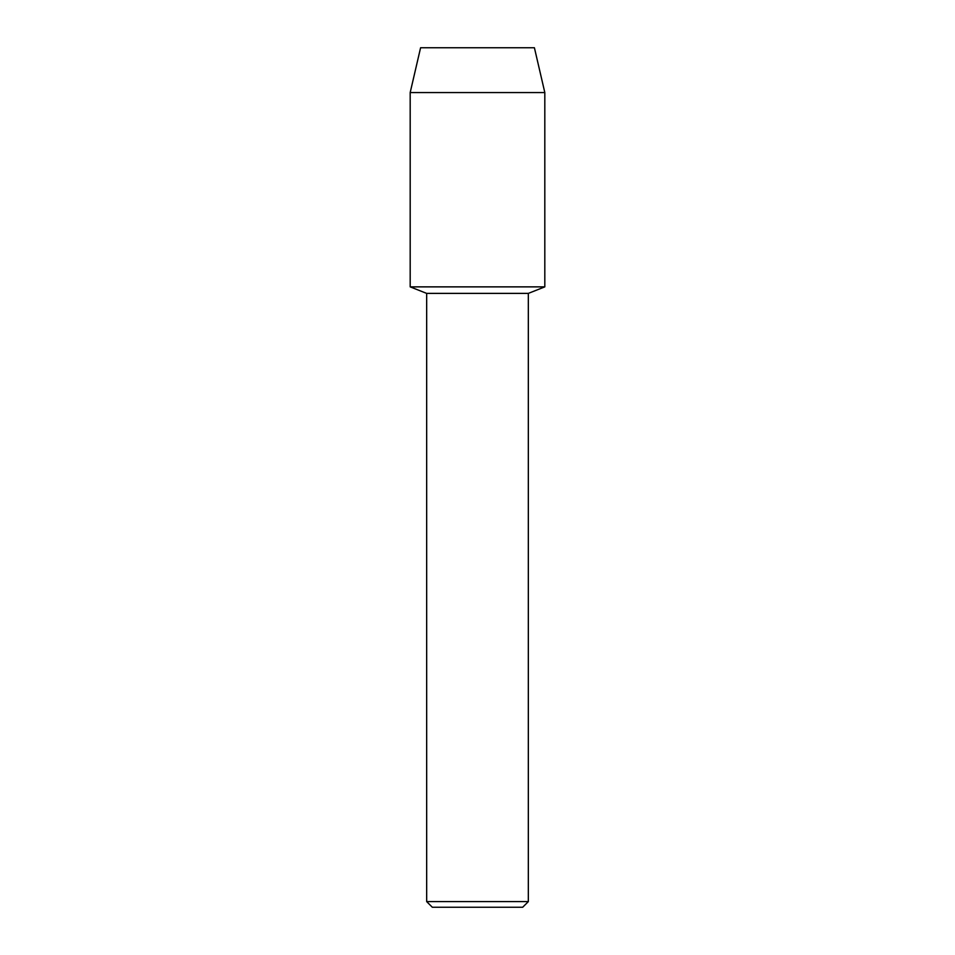 <?xml version="1.0" encoding="UTF-8"?>
<svg xmlns="http://www.w3.org/2000/svg" width="955" height="955" viewBox="0 0 955 955"><rect width="100%" height="100%" fill="white"/><g stroke="black" fill="none" stroke-linecap="round" stroke-linejoin="round"><path stroke-width="1.43" d="M534.406 47.75L420.594 47.75L534.406 47.75L544.816 92.563L544.816 286.87L477.5 286.87L544.816 286.87L528.33 293.388L528.33 901.604L426.67 901.604L432.317 907.25L522.683 907.25L528.33 901.604M426.67 901.604L426.67 293.388L528.33 293.388M420.594 47.75L410.184 92.563L410.184 286.87L477.5 286.87L410.184 286.87L426.67 293.388M410.184 92.563L544.816 92.563"/></g></svg>
